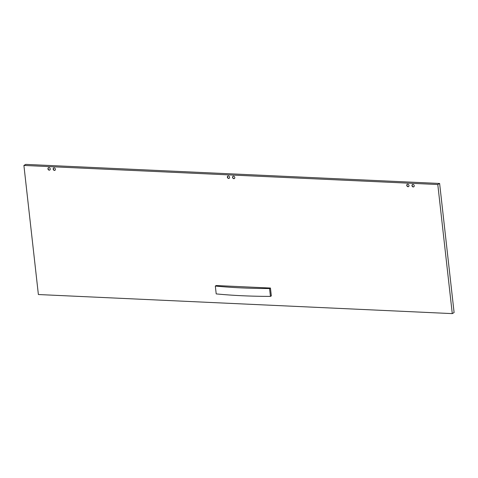 <?xml version="1.0" encoding="UTF-8"?>
<svg xmlns="http://www.w3.org/2000/svg" width="478" height="478" viewBox="0 0 478 478"><rect width="100%" height="100%" fill="white"/><g stroke="black" fill="none" stroke-linecap="round" stroke-linejoin="round"><path stroke-width="0.72" d="M270.446 288.037L216.205 285.539L215.321 286.047A231.955 61.136 -6.4 0 0 269.562 288.545L270.446 288.037L271.325 295.888L270.446 296.396A231.955 61.136 -6.4 0 1 216.205 293.898L215.321 286.047M269.562 288.545L270.446 296.396M49.837 169.989A1.326 1.093 60 0 1 48.517 167.706M55.054 170.228A1.326 1.093 60 0 1 53.733 167.945M229.249 178.258A1.326 1.093 60 0 1 227.928 175.976M234.465 178.503A1.326 1.093 60 0 1 233.144 176.215M413.87 186.773A1.326 1.093 60 0 1 412.556 184.484M408.66 186.528A1.326 1.093 60 0 1 407.34 184.245M406.76 185.386A1.326 1.093 -120 0 0 408.57 186.587A1.326 1.093 -120 0 0 407.25 184.293A1.326 1.093 -120 0 0 406.76 185.386M411.976 185.625A1.326 1.093 -120 0 0 413.787 186.826A1.326 1.093 -120 0 0 412.46 184.532A1.326 1.093 -120 0 0 411.976 185.625M232.565 177.356A1.326 1.093 -120 0 0 234.375 178.557A1.326 1.093 -120 0 0 233.055 176.263A1.326 1.093 -120 0 0 232.565 177.356M227.355 177.117A1.326 1.093 -120 0 0 229.159 178.318A1.326 1.093 -120 0 0 227.839 176.024A1.326 1.093 -120 0 0 227.355 177.117M53.16 169.087A1.326 1.093 -120 0 0 54.964 170.288A1.326 1.093 -120 0 0 53.644 167.993A1.326 1.093 -120 0 0 53.16 169.087M47.943 168.848A1.326 1.093 -120 0 0 49.754 170.049A1.326 1.093 -120 0 0 48.427 167.748A1.326 1.093 -120 0 0 47.943 168.848M23.9 165.442L38.377 294.532L452.278 313.616L454.1 312.558L439.623 183.468L25.722 164.384L23.9 165.442L437.794 184.52L452.278 313.616M439.623 183.468L437.794 184.52"/></g></svg>
